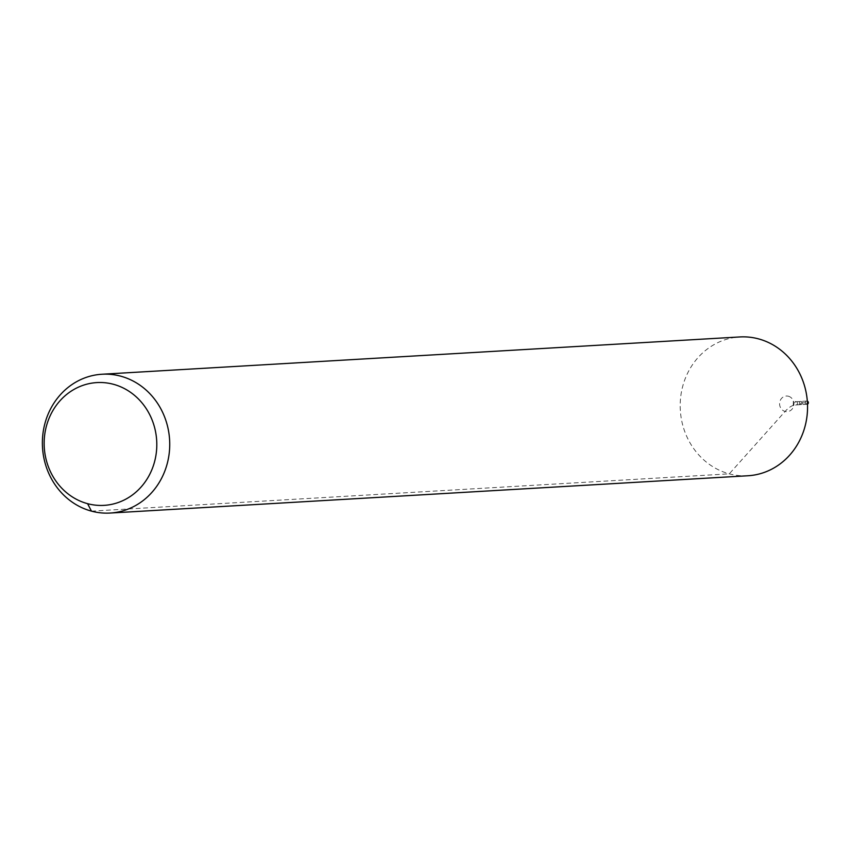 <?xml version="1.0" encoding="UTF-8"?>
<svg xmlns="http://www.w3.org/2000/svg" width="850" height="850" viewBox="0 0 850 850"><rect width="100%" height="100%" fill="white"/><g stroke="black" fill="none" stroke-linecap="round" stroke-linejoin="round"><path stroke-width="0.64" stroke-dasharray="4.25 3.19" d="M801.136 401.444A1.626 1.487 86.7 0 1 800.891 404.642A1.626 1.487 86.7 0 1 799.308 403.112A1.626 1.487 86.7 0 1 801.136 401.444A1.626 1.487 86.7 0 1 800.891 404.642A1.626 1.487 86.7 0 1 799.308 403.112A1.626 1.487 86.7 0 1 801.136 401.444M747.936 475.756A69.519 63.665 86.7 0 1 680.319 410.072A69.519 63.665 86.7 0 1 739.819 336.951M807.5 404.154A1.626 1.487 86.7 0 1 805.428 402.517A1.626 1.487 86.7 0 1 807.319 401.115M91.46 511.137L729.279 473.843L785.102 411.442A46.346 17.829 -75 0 1 795.706 404.876L806.565 404.239L807.213 402.645L800.796 403.027L800.456 404.6L806.565 404.239L807.213 402.645L800.796 403.027L800.456 404.6M788.396 396.238A7.831 7.172 86.7 0 1 791.977 409.264A7.831 7.172 86.7 0 1 779.886 406.024A7.831 7.172 86.7 0 1 788.396 396.238M796.386 401.731A1.626 1.487 86.7 0 1 796.142 404.919A1.626 1.487 86.7 0 1 795.951 401.678A1.626 1.487 86.7 0 1 796.386 401.731M806.809 401.051L795.951 401.678L792.774 400.871C793.422 400.998 793.528 402.741 793.082 406.098L796.142 404.919L807.001 404.281"/><path stroke-width="1.27" d="M113.379 384.274A61.498 56.312 86.7 0 1 141.504 486.551A61.498 56.312 86.7 0 1 46.537 461.093A61.498 56.312 86.7 0 1 113.379 384.274M120.647 376.157A69.519 63.665 86.7 0 1 169.511 450.171A69.519 63.665 86.7 0 1 110.107 513.049A69.519 63.665 86.7 0 1 42.5 447.366A69.519 63.665 86.7 0 1 101.989 374.244A69.519 63.665 86.7 0 1 120.647 376.157M101.989 374.244L739.819 336.951A69.519 63.665 86.7 0 1 758.466 338.863A69.519 63.665 86.7 0 1 807.33 412.877A69.519 63.665 86.7 0 1 747.936 475.756L110.107 513.049M807.319 401.115A1.626 1.487 86.7 0 1 807.5 404.154M91.46 511.137L87.571 503.668"/></g></svg>
